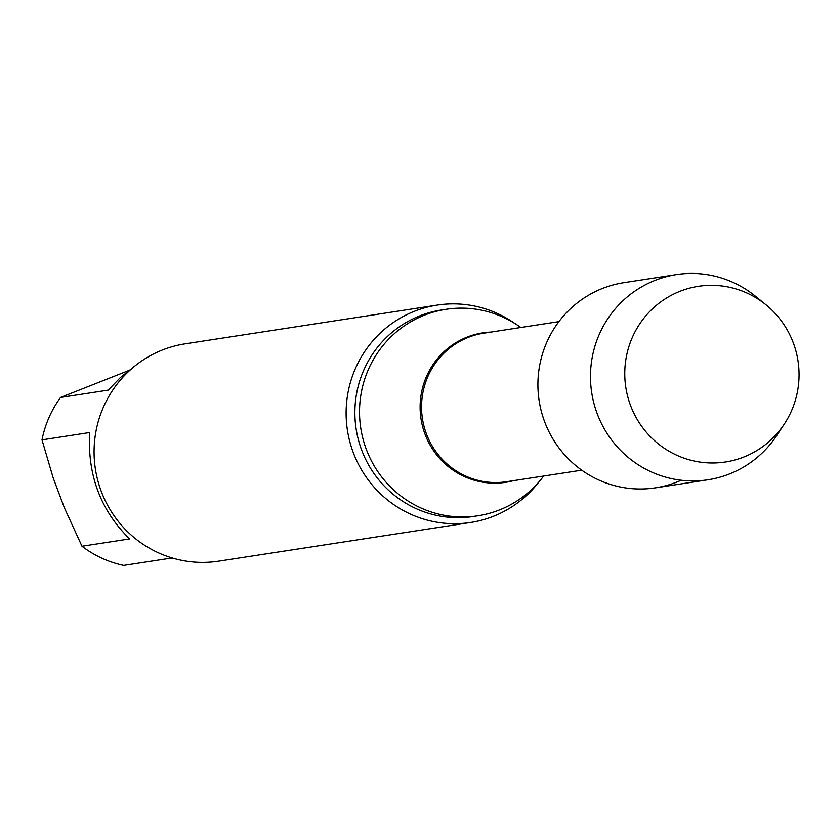 <?xml version="1.0" encoding="UTF-8"?>
<svg xmlns="http://www.w3.org/2000/svg" width="840" height="840" viewBox="0 0 840 840"><rect width="100%" height="100%" fill="white"/><g stroke="black" fill="none" stroke-linecap="round" stroke-linejoin="round"><path stroke-width="1.26" d="M128.782 370.514L60.564 397.457L108.234 390.128L120.362 377.559L133.78 366.881M129.654 538.923C100.664 510.5 87.339 475.041 89.67 432.548L42 439.866L53.193 477.939L64.449 508.001L81.984 546.252L129.654 538.923M174.153 558.558L171.371 558.106L123.701 565.436A106.302 104.16 81.3 0 1 81.984 546.252M765.986 304.815A88.883 87.108 81.3 0 0 680.663 291.018A88.883 87.108 81.3 0 0 630.557 405.5A88.883 87.108 81.3 0 0 743.159 457.275A88.883 87.108 81.3 0 0 784.308 424.043A88.883 87.108 81.3 0 0 765.986 304.815L755.391 296.205A103.803 101.724 81.3 0 0 676.473 274.565L623.91 282.639A103.803 101.724 81.3 0 0 603.183 288.162A103.803 101.724 81.3 0 0 545.685 424.431A103.803 101.724 81.3 0 0 681.177 480.239M520.821 327.485A104.465 102.364 81.3 0 0 446.072 309.298A104.465 102.364 81.3 0 0 360.759 428.106A104.465 102.364 81.3 0 0 477.813 515.812A104.465 102.364 81.3 0 0 543.648 476.028M514.731 323.411A109.967 107.761 81.3 0 0 437.22 305.099A109.967 107.761 81.3 0 0 415.265 310.947A109.967 107.761 81.3 0 0 349.766 441.515A109.967 107.761 81.3 0 0 470.62 522.48A109.967 107.761 81.3 0 0 539.059 481.74M437.22 305.099L185.167 343.833A109.967 107.761 81.3 0 0 163.222 349.681A109.967 107.761 81.3 0 0 97.724 480.249A109.967 107.761 81.3 0 0 218.578 561.204L470.62 522.48M60.564 397.457A106.302 104.16 81.3 0 0 42 439.866M603.183 288.162A103.803 101.724 81.3 0 0 541.359 411.421A103.803 101.724 81.3 0 0 655.442 487.851L708.005 479.766A103.803 101.724 81.3 0 0 776.79 435.435L784.308 424.043M676.473 274.565A103.803 101.724 81.3 0 0 655.746 280.088A103.803 101.724 81.3 0 0 593.922 403.347A103.803 101.724 81.3 0 0 708.005 479.766M558.894 321.636L483.808 333.175A75.138 73.636 81.3 0 0 422.436 418.625A75.138 73.636 81.3 0 0 506.636 481.709L581.721 470.18M490.739 332.105A75.59 74.067 81.3 0 0 421.008 418.845A75.59 74.067 81.3 0 0 513.566 480.648M446.072 309.298L441.431 310.012A104.465 102.364 81.3 0 0 356.108 428.82A104.465 102.364 81.3 0 0 473.161 516.527L477.813 515.812"/></g></svg>
